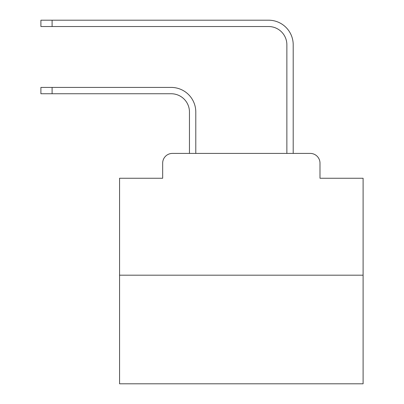 <?xml version="1.0" encoding="UTF-8"?>
<svg xmlns="http://www.w3.org/2000/svg" width="404" height="404" viewBox="0 0 404 404"><rect width="100%" height="100%" fill="white"/><g stroke="black" fill="none" stroke-linecap="round" stroke-linejoin="round"><path stroke-width="0.61" d="M162.671 163.155L162.671 178.255L162.671 163.155A9.741 9.741 0 0 1 172.412 153.414L189.456 153.414L189.456 112.014A18.266 18.266 0 0 0 171.195 93.748A18.266 18.266 0 0 1 189.456 112.014A18.266 18.266 0 0 0 171.195 93.748A18.266 18.266 0 0 1 189.456 112.014A18.266 18.266 0 0 0 171.195 93.748A18.266 18.266 0 0 1 189.456 112.014A18.266 18.266 0 0 0 171.195 93.748A18.266 18.266 0 0 1 189.456 112.014A18.266 18.266 0 0 0 171.195 93.748A18.266 18.266 0 0 1 189.456 112.014A18.266 18.266 0 0 0 171.195 93.748A18.266 18.266 0 0 1 189.456 112.014A18.266 18.266 0 0 0 171.195 93.748A18.266 18.266 0 0 1 189.456 112.014A18.266 18.266 0 0 0 171.195 93.748A18.266 18.266 0 0 1 189.456 112.014A18.266 18.266 0 0 0 171.195 93.748A18.266 18.266 0 0 1 189.456 112.014A18.266 18.266 0 0 0 171.195 93.748A18.266 18.266 0 0 1 189.456 112.014A18.266 18.266 0 0 0 171.195 93.748L40.9 93.748L40.9 87.415L52.101 87.415L52.101 93.748M363.1 275.185L119.564 275.185L119.564 383.8L363.1 383.8L363.1 178.255L319.993 178.255L319.993 163.155A9.741 9.741 0 0 0 310.252 153.414L172.412 153.414M119.564 275.185L119.564 178.255L162.671 178.255M52.101 87.415L171.195 87.415A24.599 24.599 0 0 1 195.788 112.014L195.788 153.414L195.788 112.014L195.788 153.414L195.788 112.014L195.788 153.414L195.788 112.014L195.788 153.414L195.788 112.014L195.788 153.414L195.788 112.014L195.788 153.414L195.788 112.014L195.788 153.414L195.788 112.014L195.788 153.414L195.788 112.014L195.788 153.414L195.788 112.014L195.788 153.414L195.788 112.014L195.788 153.414L203.338 153.414M279.321 153.414L286.87 153.414L286.87 44.799A18.266 18.266 0 0 0 268.609 26.533A18.266 18.266 0 0 1 286.87 44.799A18.266 18.266 0 0 0 268.609 26.533A18.266 18.266 0 0 1 286.87 44.799A18.266 18.266 0 0 0 268.609 26.533A18.266 18.266 0 0 1 286.87 44.799A18.266 18.266 0 0 0 268.609 26.533A18.266 18.266 0 0 1 286.87 44.799A18.266 18.266 0 0 0 268.609 26.533A18.266 18.266 0 0 1 286.87 44.799A18.266 18.266 0 0 0 268.609 26.533A18.266 18.266 0 0 1 286.87 44.799A18.266 18.266 0 0 0 268.609 26.533A18.266 18.266 0 0 1 286.87 44.799A18.266 18.266 0 0 0 268.609 26.533A18.266 18.266 0 0 1 286.87 44.799A18.266 18.266 0 0 0 268.609 26.533A18.266 18.266 0 0 1 286.87 44.799A18.266 18.266 0 0 0 268.609 26.533A18.266 18.266 0 0 1 286.87 44.799A18.266 18.266 0 0 0 268.609 26.533A18.266 18.266 0 0 1 286.87 44.799M293.203 153.414L293.203 44.799L293.203 153.414L293.203 44.799L293.203 153.414L293.203 44.799L293.203 153.414L293.203 44.799L293.203 153.414L293.203 44.799L293.203 153.414L293.203 44.799L293.203 153.414L293.203 44.799L293.203 153.414L293.203 44.799L293.203 153.414L293.203 44.799L293.203 153.414L293.203 44.799L293.203 153.414L293.203 44.799L293.203 153.414L310.252 153.414M319.993 178.255L319.993 163.155M40.9 20.2L52.101 20.2L52.101 26.533L40.9 26.533L40.9 20.2M293.203 44.799A24.599 24.599 0 0 0 268.609 20.2L52.101 20.2M52.101 26.533L268.609 26.533"/></g></svg>
